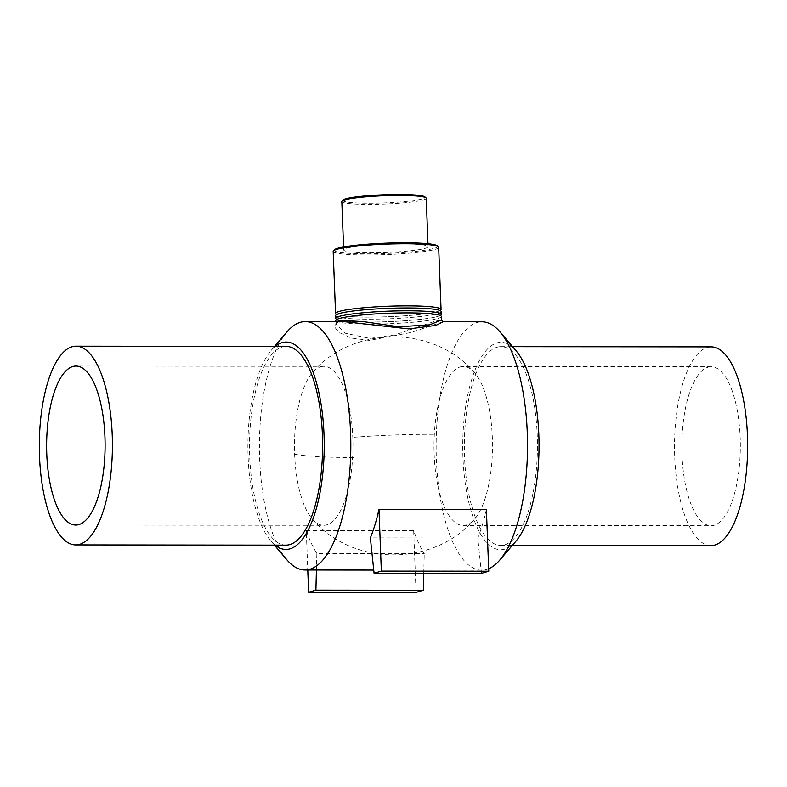 <?xml version="1.0" encoding="UTF-8"?>
<svg xmlns="http://www.w3.org/2000/svg" width="787" height="787" viewBox="0 0 787 787"><rect width="100%" height="100%" fill="white"/><g stroke="black" fill="none" stroke-linecap="round" stroke-linejoin="round"><path stroke-width="0.59" stroke-dasharray="3.94 2.95" d="M336.915 321.627L335.96 323.949L345.336 333.265L369.811 338.39L395.035 334.888L435.26 321.126L441.458 319.896M335.872 321.627L335.96 323.949L336.364 323.132C335.252 322.768 337.839 322.267 344.135 321.637M443.16 321.745L411.07 332.468L369.447 340.407L351.228 338.036L338.912 332.399L334.082 326.3L337.682 322.336L343.821 321.637M441.33 316.472A52.788 5.243 -2.2 0 1 369.27 324.116A52.788 5.243 -2.2 0 1 335.833 320.525M286.921 559.852A124.208 45.695 90.1 0 1 259.425 445.747A124.208 45.695 90.1 0 1 287.166 331.711M488.668 568.755A124.208 45.695 90.1 0 1 481.693 570.201A124.208 45.695 90.1 0 1 436.195 452.584A124.208 45.695 90.1 0 1 477.089 322.483A124.208 45.695 90.1 0 1 481.969 321.785M486.386 509.484A124.208 45.695 90.1 0 1 477.768 538.023L370.362 537.905M306.261 530.507A124.208 45.695 -89.9 0 0 316.856 553.458L424.262 553.576A124.208 45.695 90.1 0 1 413.667 530.625L306.261 530.507L307.776 570.014M438.674 247.315A52.788 5.243 -2.2 0 1 386.132 254.575A52.788 5.243 -2.2 0 1 333.176 251.368M334.426 249.754A51.735 5.135 177.8 0 0 386.083 253.424A51.735 5.135 177.8 0 0 437.306 245.8M440.051 310.521A52.788 5.243 -2.2 0 1 368.995 317.072A52.788 5.243 -2.2 0 1 336.659 314.485M346.614 248.249A42.232 4.191 -2.2 0 1 393.667 243.872A42.232 4.191 -2.2 0 1 428.089 246.665A42.232 4.191 -2.2 0 1 386.043 252.479A42.232 4.191 -2.2 0 1 343.683 249.912A42.232 4.191 -2.2 0 1 346.614 248.249M426.229 198.314A42.232 4.191 -2.2 0 1 384.194 204.128A42.232 4.191 -2.2 0 1 341.824 201.561M343.034 200.055A41.18 4.083 177.8 0 0 384.145 202.977A41.18 4.083 177.8 0 0 424.911 196.907M440.238 315.459A52.788 5.243 -2.2 0 1 369.182 322.021A52.788 5.243 -2.2 0 1 336.846 319.433M441.143 311.534A52.788 5.243 -2.2 0 1 369.073 319.178A52.788 5.243 -2.2 0 1 335.646 315.587M316.856 553.458L316.423 570.024M423.75 573.29L424.262 553.576M413.667 530.625L416.038 592.375M481.487 573.349L477.768 538.023M275.027 545.135A103.717 38.16 90.1 0 1 270.866 541.013A103.717 38.16 90.1 0 1 247.905 445.737A103.717 38.16 90.1 0 1 271.072 350.51A103.717 38.16 90.1 0 1 275.243 346.398M285.956 545.145A99.369 36.556 90.1 0 1 249.558 451.049A99.369 36.556 90.1 0 1 282.267 346.978A99.369 36.556 90.1 0 1 286.173 346.408M515.879 541.279A103.717 38.16 90.1 0 1 463.956 472.318A103.717 38.16 90.1 0 1 496.931 342.886A103.717 38.16 90.1 0 1 516.085 350.776M497.089 347.205A99.369 36.556 90.1 0 1 500.994 346.644A99.369 36.556 90.1 0 1 537.442 446.052A99.369 36.556 90.1 0 1 500.778 545.381A99.369 36.556 90.1 0 1 464.379 451.285A99.369 36.556 90.1 0 1 497.089 347.205M710.986 545.607A99.369 36.556 90.1 0 1 674.577 451.512A99.369 36.556 90.1 0 1 707.297 347.441A99.369 36.556 90.1 0 1 711.202 346.87M708.054 367.195A79.497 29.247 90.1 0 1 711.182 366.752A79.497 29.247 90.1 0 1 740.301 442.019A79.497 29.247 90.1 0 1 714.124 525.283A79.497 29.247 90.1 0 1 711.005 525.736A79.497 29.247 90.1 0 1 681.886 450.459A79.497 29.247 90.1 0 1 708.054 367.195M460.198 366.929A79.497 29.247 90.1 0 1 463.317 366.476A79.497 29.247 90.1 0 1 474.236 372.241A79.497 29.247 90.1 0 1 492.485 446.003A79.497 29.247 90.1 0 1 474.079 519.725A79.497 29.247 90.1 0 1 466.268 525.018A79.497 29.247 90.1 0 1 463.149 525.46A79.497 29.247 90.1 0 1 434.031 450.194A79.497 29.247 90.1 0 1 460.198 366.929M320.683 366.781A79.497 29.247 90.1 0 1 323.801 366.329A79.497 29.247 90.1 0 1 352.802 437.365A79.497 29.247 90.1 0 1 326.753 524.86A79.497 29.247 90.1 0 1 323.634 525.313A79.497 29.247 90.1 0 1 312.714 519.548A79.497 29.247 90.1 0 1 294.633 454.276A79.497 29.247 90.1 0 1 312.882 372.064A79.497 29.247 90.1 0 1 320.683 366.781M294.633 454.276A109.304 10.851 177.8 0 0 353.481 457.522M433.47 434.267A109.304 10.851 177.8 0 0 352.802 437.365M373.746 570.083L481.693 570.201M428.089 246.665L427.971 243.704M343.683 249.912L343.575 246.951M369.231 322.011C397.091 322.168 432.634 318.961 439.126 315.882L440.317 315.705C440.454 316.069 441.901 314.702 427.066 313.462C415.93 312.744 402.334 312.705 386.289 313.354C371.641 314.003 359.344 315.046 349.418 316.492C343.043 317.466 339.01 318.41 337.308 319.325L336.777 319.197C333.481 318.863 345.316 322.404 369.231 322.011M369.034 317.072C396.904 317.22 432.447 314.023 438.939 310.944L440.12 310.767C440.258 311.131 441.704 309.763 426.879 308.524C415.743 307.806 402.147 307.766 386.092 308.415C371.444 309.055 359.157 310.108 349.221 311.554C342.857 312.528 338.823 313.472 337.121 314.387L336.58 314.259C333.285 313.924 345.129 317.466 369.034 317.072M270.866 541.013L274.378 545.135M271.072 350.51L274.594 346.398M500.778 545.381L512.367 545.391M500.994 346.644L512.583 346.654M711.182 366.752L463.317 366.476M463.149 525.46L711.005 525.736M312.882 372.064C353.442 325.09 433.775 325.179 474.236 372.241M312.714 519.548C353.176 566.601 433.509 566.699 474.079 519.725M323.801 366.329L75.946 366.053M75.778 525.047L323.634 525.313"/><path stroke-width="1.18" d="M274.594 346.398L287.166 331.711A124.208 45.695 90.1 0 1 300.378 322.296A124.208 45.695 90.1 0 1 305.258 321.588L344.135 321.637L408.965 328.917L436.028 325.365L443.101 321.735L441.458 319.896L429.712 324.834L398.822 326.782L363.427 321.608L339.561 320.24L336.915 321.627M335.872 321.627L335.833 320.525A52.788 5.243 -2.2 0 1 339.492 318.45A52.788 5.243 -2.2 0 1 398.311 312.98A52.788 5.243 -2.2 0 1 441.33 316.472L441.468 319.896M305.258 321.588A124.208 45.695 90.1 0 1 350.815 445.845A124.208 45.695 90.1 0 1 304.992 570.004A124.208 45.695 90.1 0 1 286.921 559.852L274.378 545.135M443.16 321.745L481.969 321.785A124.208 45.695 90.1 0 1 500.04 331.937A124.208 45.695 90.1 0 1 527.526 446.042A124.208 45.695 90.1 0 1 499.784 560.078A124.208 45.695 90.1 0 1 488.668 568.755M374.081 573.241L370.362 537.905A124.208 45.695 -89.9 0 0 378.98 509.366L486.386 509.484L488.766 571.244L481.487 573.349L374.081 573.241L381.351 571.126L378.98 509.366M336.659 314.485A52.788 5.243 -2.2 0 1 335.567 313.492L333.176 251.368A52.788 5.243 -2.2 0 1 333.422 250.837A52.788 5.243 -2.2 0 1 336.836 249.282A52.788 5.243 -2.2 0 1 393.057 243.872A52.788 5.243 -2.2 0 1 438.389 246.803A52.788 5.243 -2.2 0 1 438.674 247.315L441.064 309.439A52.788 5.243 -2.2 0 1 440.051 310.521M438.389 246.803L437.306 245.8A51.735 5.135 177.8 0 0 392.87 242.927A51.735 5.135 177.8 0 0 337.78 248.239A51.735 5.135 177.8 0 0 334.426 249.754L333.422 250.837M335.567 313.492A52.788 5.243 -2.2 0 1 339.227 311.406A52.788 5.243 -2.2 0 1 398.045 305.936A52.788 5.243 -2.2 0 1 441.064 309.439M343.575 246.951L341.824 201.561A42.232 4.191 -2.2 0 1 342.02 201.138A42.232 4.191 -2.2 0 1 344.755 199.898A42.232 4.191 -2.2 0 1 389.732 195.56A42.232 4.191 -2.2 0 1 426.003 197.911A42.232 4.191 -2.2 0 1 426.229 198.314L427.971 243.704M426.003 197.911L424.911 196.907A41.18 4.083 177.8 0 0 389.545 194.625A41.18 4.083 177.8 0 0 345.7 198.845A41.18 4.083 177.8 0 0 343.034 200.055L342.02 201.138M336.846 319.433A52.788 5.243 -2.2 0 1 335.754 318.43A52.788 5.243 -2.2 0 1 339.413 316.344A52.788 5.243 -2.2 0 1 398.232 310.875A52.788 5.243 -2.2 0 1 441.251 314.377A52.788 5.243 -2.2 0 1 440.238 315.459M335.754 318.43L335.646 315.587A52.788 5.243 -2.2 0 1 339.305 313.511A52.788 5.243 -2.2 0 1 398.124 308.042A52.788 5.243 -2.2 0 1 441.143 311.534L441.251 314.377M316.423 570.024L315.902 590.142L308.632 592.257L307.776 570.014M315.902 590.142L423.317 590.26L423.75 573.29M308.632 592.257L416.038 592.375L423.317 590.26M381.351 571.126L488.766 571.244M275.243 346.398A103.717 38.16 90.1 0 1 282.1 342.65A103.717 38.16 90.1 0 1 324.047 455.329A103.717 38.16 90.1 0 1 275.027 545.135M75.965 346.182L286.173 346.408A99.369 36.556 90.1 0 1 322.621 445.816A99.369 36.556 90.1 0 1 285.956 545.145L75.759 544.919A99.369 36.556 90.1 0 1 39.35 450.823A99.369 36.556 90.1 0 1 72.07 346.752A99.369 36.556 90.1 0 1 75.965 346.182A99.369 36.556 90.1 0 1 112.423 445.59A99.369 36.556 90.1 0 1 75.759 544.919M500.04 331.937L516.085 350.776A103.717 38.16 90.1 0 1 539.046 446.052A103.717 38.16 90.1 0 1 515.879 541.279L499.784 560.078M512.583 346.654L711.202 346.87A99.369 36.556 90.1 0 1 747.65 446.278A99.369 36.556 90.1 0 1 710.986 545.607L512.367 545.391M72.827 366.506A79.497 29.247 90.1 0 1 75.946 366.053A79.497 29.247 90.1 0 1 105.074 441.33A79.497 29.247 90.1 0 1 78.897 524.595A79.497 29.247 90.1 0 1 75.778 525.047A79.497 29.247 90.1 0 1 46.649 449.77A79.497 29.247 90.1 0 1 72.827 366.506M304.992 570.004L373.746 570.083M336.787 319.689L336.777 319.197"/></g></svg>
